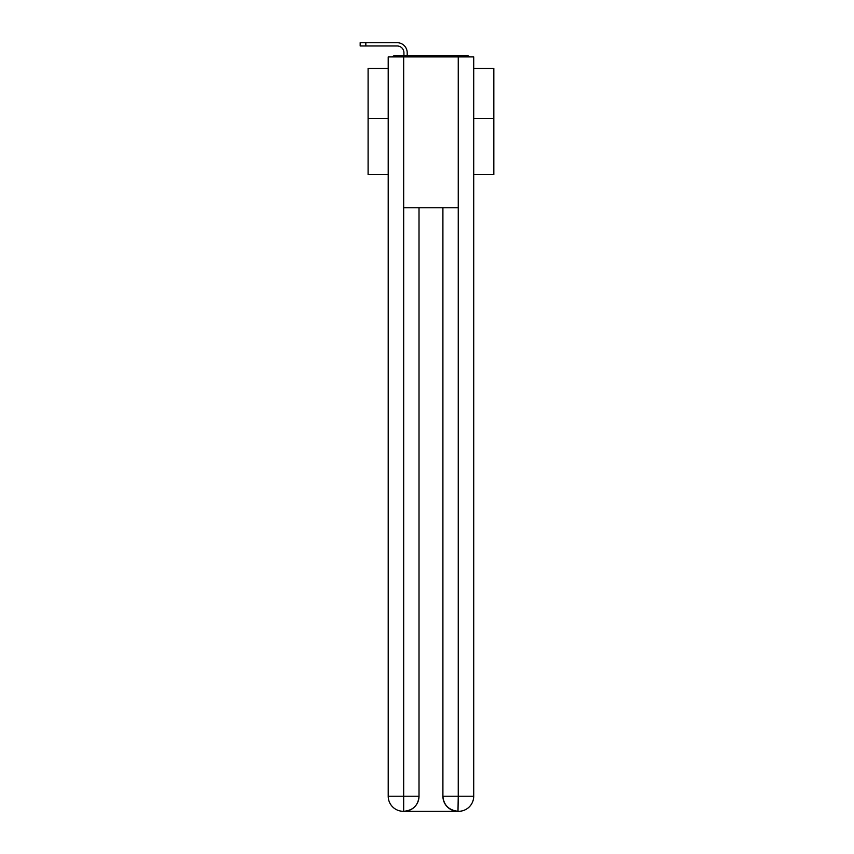 <?xml version="1.0" encoding="UTF-8"?>
<svg xmlns="http://www.w3.org/2000/svg" width="854" height="854" viewBox="0 0 854 854"><rect width="100%" height="100%" fill="white"/><g stroke="black" fill="none" stroke-linecap="round" stroke-linejoin="round"><path stroke-width="1.28" d="M473.714 174.59L493.825 174.59L493.825 68.48L473.714 68.48M388.207 118.514L368.095 118.514L368.095 68.48L388.207 68.48M368.095 118.514L368.095 174.59L388.207 174.59M469.871 56.908A5.028 5.028 0 0 0 466.54 55.649L395.381 55.649A5.028 5.028 0 0 0 392.05 56.908M493.825 118.514L473.714 118.514M395.381 55.649L403.931 55.649L403.931 52.756A6.789 6.789 0 0 0 397.142 45.967L360.174 45.967L360.174 42.7L397.142 42.7A10.056 10.056 0 0 1 407.198 52.756L407.198 55.649L411.35 55.649M450.57 55.649L466.54 55.649M403.675 56.908L403.675 207.789L458.246 207.789L458.246 56.908L388.207 56.908L388.207 796.216A15.084 15.084 0 0 0 403.301 811.3L457.99 811.3A15.084 15.084 0 0 1 442.906 796.216L442.906 207.789L442.906 796.216C443.674 805.108 448.702 810.136 457.99 811.3L458.246 796.216L473.714 796.216A15.084 15.084 0 0 1 458.619 811.3L458.352 811.3M458.246 56.908L473.714 56.908L473.714 796.216M419.015 207.789L419.015 796.216A15.084 15.084 0 0 1 403.931 811.3C413.261 810.329 418.289 805.29 419.015 796.216L419.015 207.789M388.207 796.216A15.084 15.084 0 0 0 403.301 811.3A15.084 15.084 0 0 1 388.207 796.216L403.675 796.216L403.675 811.3M403.931 52.756A6.789 6.789 0 0 0 397.142 45.967A6.789 6.789 0 0 1 403.931 52.756A6.789 6.789 0 0 0 397.142 45.967A6.789 6.789 0 0 1 403.931 52.756A6.789 6.789 0 0 0 397.142 45.967A6.789 6.789 0 0 1 403.931 52.756A6.789 6.789 0 0 0 397.142 45.967A6.789 6.789 0 0 1 403.931 52.756A6.789 6.789 0 0 0 397.142 45.967A6.789 6.789 0 0 1 403.931 52.756A6.789 6.789 0 0 0 397.142 45.967A6.789 6.789 0 0 1 403.931 52.756A6.789 6.789 0 0 0 397.142 45.967A6.789 6.789 0 0 1 403.931 52.756A6.789 6.789 0 0 0 397.142 45.967A6.789 6.789 0 0 1 403.931 52.756A6.789 6.789 0 0 0 397.142 45.967A6.789 6.789 0 0 1 403.931 52.756A6.789 6.789 0 0 0 397.142 45.967A6.789 6.789 0 0 1 403.931 52.756A6.789 6.789 0 0 0 397.142 45.967A6.789 6.789 0 0 1 403.931 52.756A6.789 6.789 0 0 0 397.142 45.967A6.789 6.789 0 0 1 403.931 52.756A6.789 6.789 0 0 0 397.142 45.967A6.789 6.789 0 0 1 403.931 52.756A6.789 6.789 0 0 0 397.142 45.967A6.789 6.789 0 0 1 403.931 52.756A6.789 6.789 0 0 0 397.142 45.967A6.789 6.789 0 0 1 403.931 52.756A6.789 6.789 0 0 0 397.142 45.967M365.832 45.967L365.832 42.7L397.142 42.7M419.015 796.216L403.675 796.216L403.675 207.789M442.906 796.216L458.246 796.216L458.246 207.789"/></g></svg>
